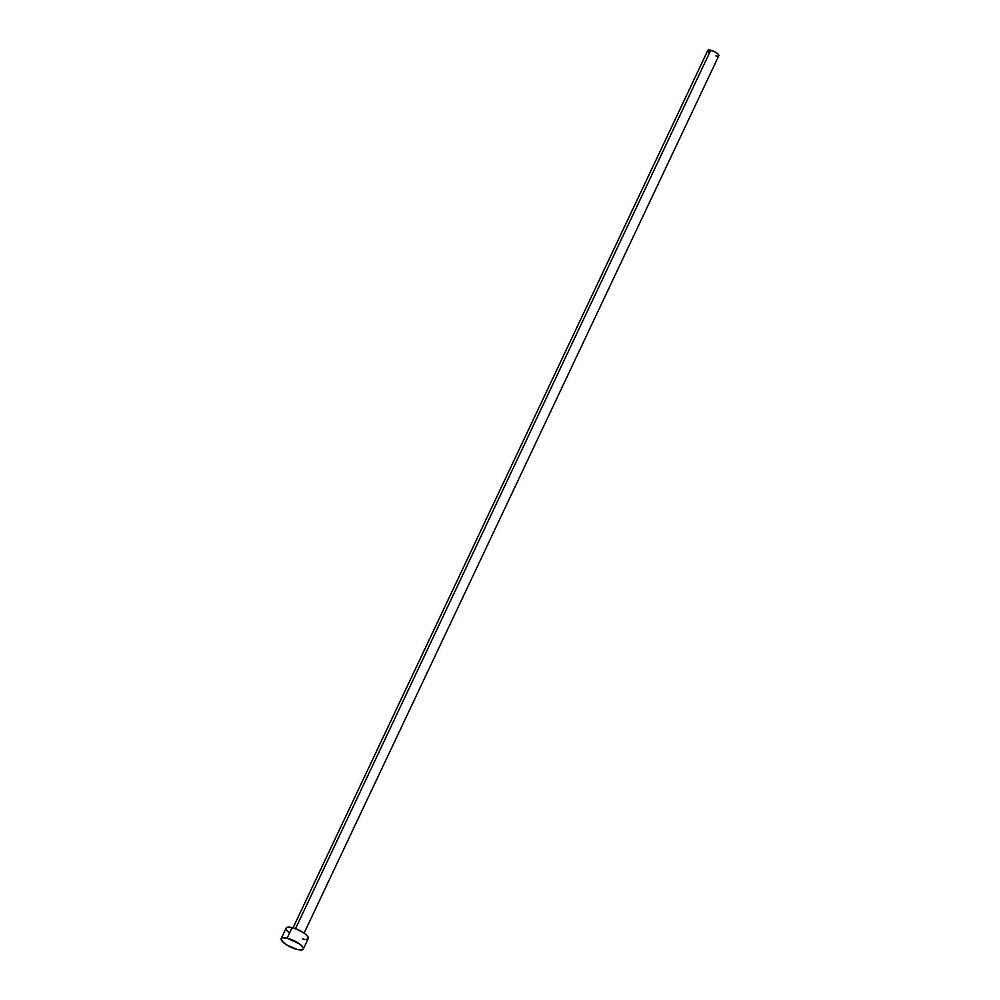<?xml version="1.0" encoding="UTF-8"?>
<svg xmlns="http://www.w3.org/2000/svg" width="1000" height="1000" viewBox="0 0 1000 1000"><rect width="100%" height="100%" fill="white"/><g stroke="black" fill="none" stroke-linecap="round" stroke-linejoin="round"><path stroke-width="1.5" d="M304.1 933.088L718.838 55.688A6.112 1.8 -154.7 0 0 716.525 52.825A6.112 1.8 -154.7 0 0 710.738 50.237L295.512 928.662L710.738 50.237A6.112 1.8 -154.7 0 0 707.788 50.462L293.038 927.862M287.1 938.175A12.225 3.6 25.3 0 1 298.675 943.363A12.225 3.6 25.3 0 1 303.3 949.075A12.225 3.6 25.3 0 1 297.4 949.525A12.225 3.6 25.3 0 1 285.812 944.338A12.225 3.6 25.3 0 1 281.2 938.625A12.225 3.6 25.3 0 1 287.1 938.175L292.087 927.613L287.1 938.175L299.425 943.875L302.962 947.288L303.337 948.975L302.025 949.887L297.4 949.525L286.875 945.025L282.35 941.475L281.15 938.725L282.462 937.812L287.1 938.175M303.3 949.075L308.288 938.512A12.225 3.6 -154.7 0 0 303.675 932.8A12.225 3.6 -154.7 0 0 292.087 927.613A12.225 3.6 -154.7 0 0 286.188 928.062L281.2 938.625M288.538 932.062L286.525 929.85M286.125 928.925L286.6 927.588L288.688 927.138L296.262 928.95L304.413 933.312L307.137 935.662L308.325 938.413M307.875 938.975L305.788 939.438M304.225 939.312L302.387 938.962M708.962 52.462L707.95 51.363M707.75 50.888L709.038 50L713.925 51.375L717.663 53.688L718.863 55.637M718.637 55.925L717.588 56.15M716.8 56.087L715.888 55.912"/></g></svg>

